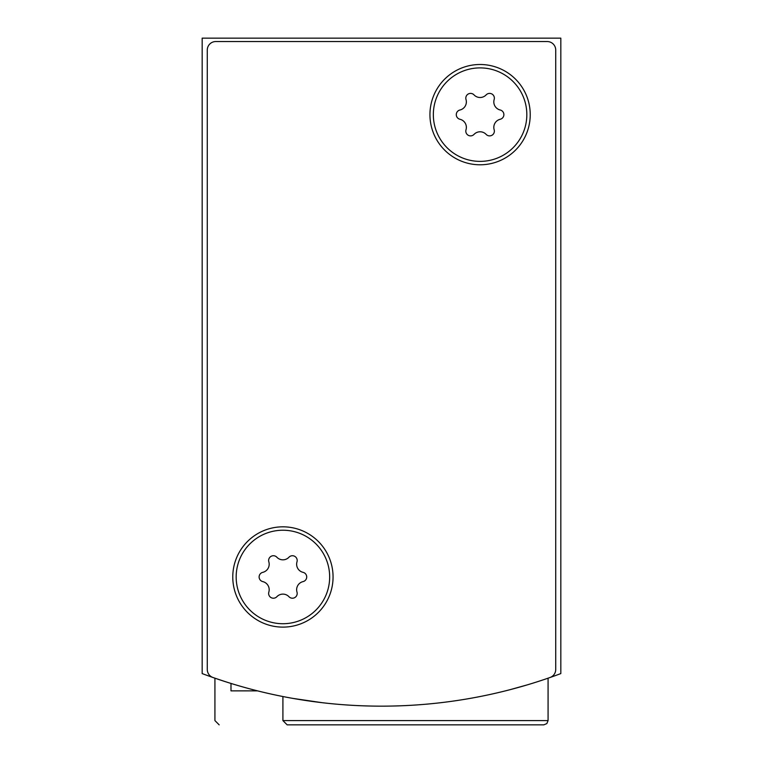 <?xml version="1.0" encoding="UTF-8"?>
<svg xmlns="http://www.w3.org/2000/svg" width="763" height="763" viewBox="0 0 763 763"><rect width="100%" height="100%" fill="white"/><g stroke="black" fill="none" stroke-linecap="round" stroke-linejoin="round"><path stroke-width="1.14" d="M202.176 38.15L202.176 673.586A509.922 509.922 0 0 0 560.824 673.586L560.824 38.15L202.176 38.15M322.072 702.675L293.116 698.431M299.668 699.547L322.015 702.675M509.398 689.857L527.157 684.907M219.172 724.85L214.928 720.596L214.928 678.173L225.085 681.569M225.123 681.578L215.261 678.297M282.911 720.596L548.072 720.596L546.852 723.582L543.828 724.85L287.165 724.85L282.911 720.596L282.911 696.533M543.828 724.85L332.821 724.85M257.532 690.858L230.989 690.858L230.989 683.429M215.776 41.545L547.224 41.545A8.498 8.498 0 0 1 555.722 50.053L555.722 669.475A8.498 8.498 0 0 1 550.037 677.496A509.922 509.922 0 0 1 212.963 677.496A8.498 8.498 0 0 1 207.278 669.475L207.278 50.053A8.498 8.498 0 0 1 215.776 41.545M333.059 576.971A50.139 50.139 0 0 1 257.846 620.395A50.139 50.139 0 0 1 257.846 533.547A50.139 50.139 0 0 1 333.059 576.971M530.228 114.641A50.139 50.139 0 0 1 455.015 158.065A50.139 50.139 0 0 1 455.015 71.217A50.139 50.139 0 0 1 530.228 114.641M480.089 67.897A46.743 46.743 0 0 1 520.566 138.008A46.743 46.743 0 0 1 439.602 138.008A46.743 46.743 0 0 1 480.089 67.897M459.946 110.006A8.326 8.326 0 0 0 466.012 99.514A4.759 4.759 0 0 1 474.033 94.889A8.326 8.326 0 0 0 486.145 94.889A4.759 4.759 0 0 1 494.166 99.514A8.326 8.326 0 0 0 500.223 110.006A4.759 4.759 0 0 1 500.223 119.266A8.326 8.326 0 0 0 494.166 129.758A4.759 4.759 0 0 1 486.145 134.393A8.326 8.326 0 0 0 474.033 134.393A4.759 4.759 0 0 1 466.012 129.758A8.326 8.326 0 0 0 459.946 119.266A4.759 4.759 0 0 1 459.946 110.006M282.911 530.228A46.743 46.743 0 0 1 323.398 600.347A46.743 46.743 0 0 1 242.434 600.347A46.743 46.743 0 0 1 282.911 530.228M262.777 572.345A8.326 8.326 0 0 0 268.834 561.845A4.759 4.759 0 0 1 276.855 557.219A8.326 8.326 0 0 0 288.967 557.219A4.759 4.759 0 0 1 296.988 561.845A8.326 8.326 0 0 0 303.054 572.345A4.759 4.759 0 0 1 303.054 581.606A8.326 8.326 0 0 0 296.988 592.098A4.759 4.759 0 0 1 288.967 596.723A8.326 8.326 0 0 0 276.855 596.723A4.759 4.759 0 0 1 268.834 592.098A8.326 8.326 0 0 0 262.777 581.606A4.759 4.759 0 0 1 262.777 572.345M548.072 720.596L548.072 678.173"/></g></svg>
